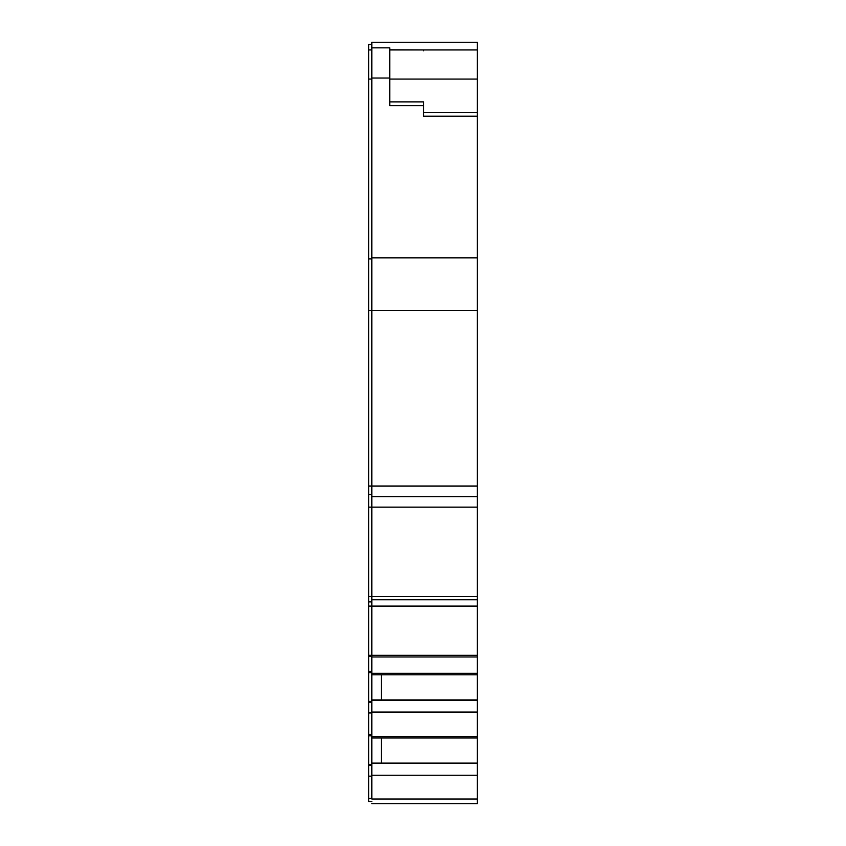<?xml version="1.0" encoding="UTF-8"?>
<svg xmlns="http://www.w3.org/2000/svg" width="846" height="846" viewBox="0 0 846 846"><rect width="100%" height="100%" fill="white"/><g stroke="black" fill="none" stroke-linecap="round" stroke-linejoin="round"><path stroke-width="1.27" d="M477.356 599.877L477.356 699.917L381.313 699.917L381.313 674.78L381.313 699.917L371.817 699.917L371.817 674.78L477.356 674.78L477.356 700.245L371.817 700.245L477.356 699.917L477.356 763.113L381.313 763.113L381.313 737.976L381.313 763.113L371.817 763.113L371.817 737.976L477.356 737.976L477.356 763.441L371.817 763.441L477.356 763.113L477.356 803.7L371.817 803.7L477.356 803.7L371.817 803.7L477.356 803.7L477.356 799.005L371.817 799.005L371.817 775.243L477.356 775.243L477.356 799.005L371.817 799.005L371.817 763.441L477.356 763.441L477.356 775.243L371.817 775.243L371.817 736.496L477.356 736.496L477.356 737.976L371.817 737.976L371.817 712.057L477.356 712.057L477.356 736.496L371.817 736.496L371.817 700.245L477.356 700.245L477.356 712.057L371.817 712.057L371.817 673.31L477.356 673.31L477.356 674.78L371.817 674.78L371.817 656.972L477.356 656.972L477.356 673.31L371.817 673.31L371.817 656.972L477.356 656.972L477.356 655.333L371.817 655.333L371.817 656.972L371.817 606.106L477.356 606.106L477.356 655.333L368.645 655.333L371.817 655.333L371.817 606.106L477.356 606.106L477.356 599.772L371.817 599.772L371.817 606.106L368.645 606.106L371.817 606.106L371.817 599.877M371.817 47.81L371.817 42.3L477.356 42.3L371.817 42.3L477.356 42.3L477.356 49.946L477.356 42.3L371.817 42.3L371.817 78.033L371.817 47.884M371.817 601.887L368.645 601.887L368.645 596.599L371.817 596.599L371.817 496.581L477.356 496.581L477.356 507.135L368.645 507.135L368.645 596.599L477.356 596.599L371.817 596.599L371.817 507.135L477.356 507.135L477.356 599.275M371.817 49.946L368.645 49.946L368.645 44.415L371.817 44.415L368.645 44.415L371.817 44.415L368.645 44.415L371.817 44.415L368.645 44.415L368.645 310.609L371.817 310.609L371.817 78.033L389.752 78.033L389.752 105.665L423.529 105.665L423.529 116.219L477.356 116.219L477.356 49.946L477.356 310.609L477.356 257.84L371.817 257.84L371.817 310.609L477.356 310.609L477.356 486.027L371.817 486.027L371.817 496.581L477.356 496.581L477.356 486.027L371.817 486.027L371.817 310.609L477.356 310.609L477.356 496.581M368.645 49.988L368.645 79.08L371.817 79.08L368.645 79.08L368.645 258.887L371.817 258.887L368.645 258.887L368.645 486.027L371.817 486.027L368.645 486.027L368.645 494.476L371.817 494.476L368.645 494.476L368.645 600.163M371.817 496.581L371.817 310.609L368.645 310.609L368.645 494.476M371.817 503.095L371.817 507.135L368.645 507.135L368.645 502.291M368.645 601.887L368.645 656.433L371.817 656.433L368.645 656.433L368.645 671.312L371.817 671.312L368.645 671.312L368.645 672.644L371.817 672.644L368.645 672.644L368.645 701.419L371.817 701.419L368.645 701.419L368.645 702.201L371.817 702.201L368.645 702.201L368.645 712.956L371.817 712.956L368.645 712.956L368.645 734.497L371.817 734.497L368.645 734.497L368.645 735.84L371.817 735.84L368.645 735.84L368.645 764.604L371.817 764.604L368.645 764.604L368.645 765.397L371.817 765.397L368.645 765.397L368.645 776.152L371.817 776.152L368.645 776.152L368.645 798.465L371.817 798.465L368.645 798.465L368.645 801.585L371.817 801.585L368.645 801.585L371.817 801.585L368.645 801.585L371.817 801.585L368.645 801.585L368.645 601.95M371.817 599.275L371.817 596.599M371.817 42.3L477.356 42.3M477.356 503.095L477.356 596.599M389.752 47.936L389.752 105.665L423.529 105.665L423.529 101.88L423.529 116.219L477.356 116.219L477.356 257.84L371.817 257.84L371.817 78.033L389.752 78.033L389.752 47.841L371.817 47.841M423.529 49.946L389.752 49.777M423.529 50.083L423.529 50.813M389.752 105.665L389.752 103.349M477.356 112.433L423.529 112.433L477.356 112.433M423.529 116.219L423.529 113.903M423.529 101.88L389.752 101.88L423.529 101.88M477.356 79.08L389.752 79.08L477.356 79.08M477.356 49.946L389.752 49.946"/></g></svg>
